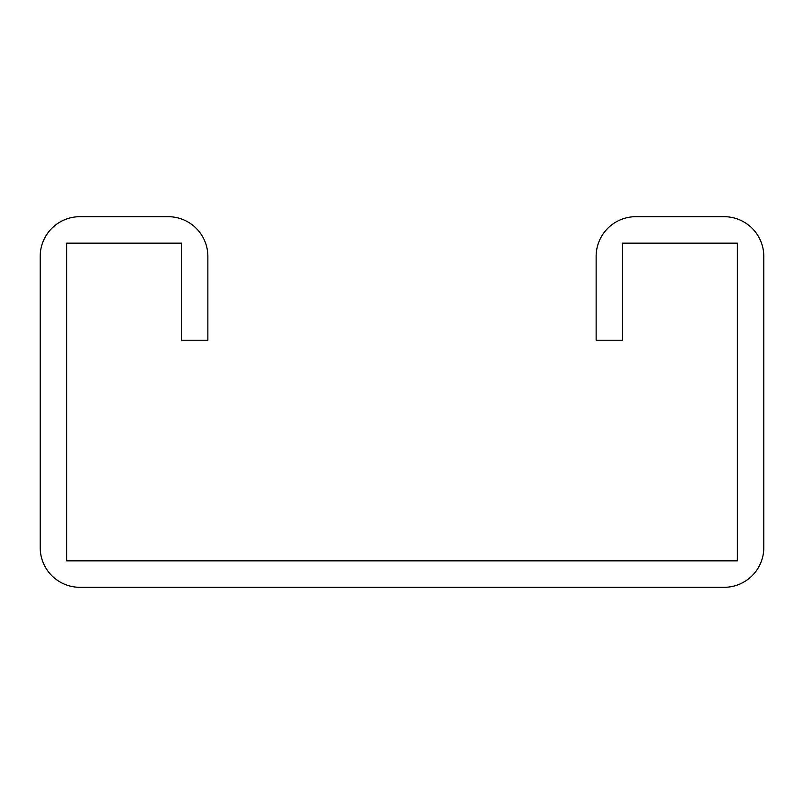 <?xml version="1.0" encoding="UTF-8"?>
<svg xmlns="http://www.w3.org/2000/svg" width="804" height="804" viewBox="0 0 804 804"><rect width="100%" height="100%" fill="white"/><g stroke="black" fill="none" stroke-linecap="round" stroke-linejoin="round"><path stroke-width="1.21" d="M181.392 243.16L181.392 340.233L207.864 340.233L207.864 256.396A39.708 39.708 0 0 0 168.157 216.688L79.908 216.688A39.708 39.708 0 0 0 40.2 256.396L40.2 547.604A39.708 39.708 0 0 0 79.908 587.312L724.092 587.312A39.708 39.708 0 0 0 763.8 547.604L763.8 256.396A39.708 39.708 0 0 0 724.092 216.688L635.843 216.688A39.708 39.708 0 0 0 596.136 256.396L596.136 340.233L622.608 340.233L622.608 243.16L737.328 243.16L737.328 560.84L66.672 560.84L66.672 243.16L181.392 243.16"/></g></svg>
